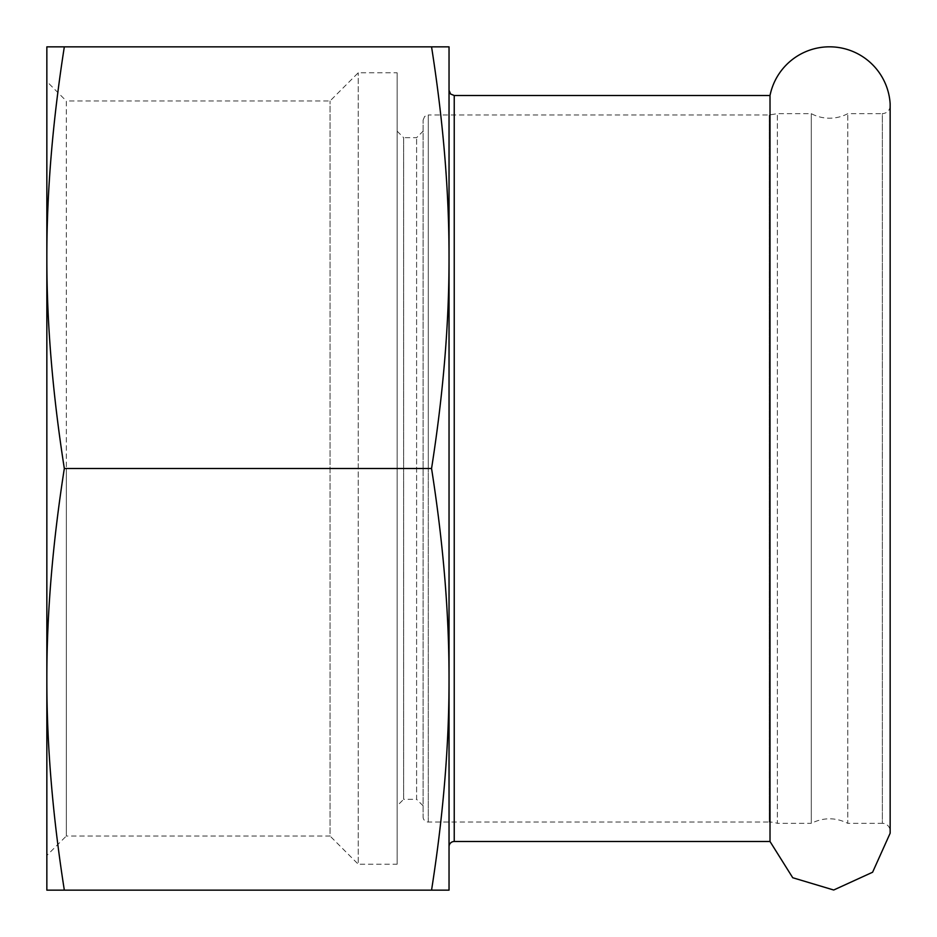 <?xml version="1.0" encoding="UTF-8"?>
<svg xmlns="http://www.w3.org/2000/svg" width="937" height="937" viewBox="0 0 937 937"><rect width="100%" height="100%" fill="white"/><g stroke="black" fill="none" stroke-linecap="round" stroke-linejoin="round"><path stroke-width="0.7" stroke-dasharray="4.68 3.51" d="M770.015 841.496L770.015 95.504M890.15 833.216L890.15 103.784M890.15 105.881C889.693 110.613 887.093 113.201 882.361 113.67L882.361 823.33L847.774 823.33L847.774 113.67L847.774 823.33C835.617 817.298 823.459 817.298 811.29 823.33L811.29 113.67L811.29 823.33L777.37 823.33L777.37 113.67L811.29 113.67A38.921 38.921 0 0 0 847.774 113.67L882.361 113.67L882.361 823.33A7.789 7.789 0 0 1 890.15 831.119L890.15 105.881L890.15 831.119M423.091 120.147L424.637 116.457L428.279 114.958L428.279 468.5L428.279 114.958L769.265 114.958L777.37 113.67L777.37 823.33A25.943 25.943 0 0 0 769.265 822.042L769.265 114.958L769.265 822.042L428.279 822.042A5.189 5.189 0 0 1 423.091 816.853L423.091 120.147L423.091 816.853M423.091 805.82L416.602 799.331L416.602 137.669L416.602 799.331L403.636 799.331L403.636 137.669L416.602 137.669L423.091 131.18L423.091 805.82L423.091 131.18M397.147 131.18L403.636 137.669L403.636 799.331L397.147 805.82L397.147 131.18L397.147 805.82M397.147 864.207L397.147 72.793L397.147 864.207L358.227 864.207L358.227 72.793L358.227 864.207L330.047 836.027L330.047 100.973L330.047 836.027L66.316 836.027L66.316 468.5L66.316 836.027L46.85 855.481L46.85 81.519L66.316 100.973L66.316 468.5L66.316 100.973L330.047 100.973L358.227 72.793L397.147 72.793M449.034 846.685L449.034 90.315M449.034 257.675C449.116 191.991 443.295 121.716 431.559 46.85L449.034 46.85L449.034 890.15L431.559 890.15C443.295 815.284 449.116 745.009 449.034 679.325C449.116 613.641 443.295 543.366 431.559 468.5C443.295 393.634 449.116 323.359 449.034 257.675L449.034 679.325M431.559 468.5L64.325 468.5C52.601 543.366 46.768 613.641 46.85 679.325L46.85 257.675L46.85 890.15L431.559 890.15M431.559 46.85L46.85 46.85L46.85 257.675C46.768 323.359 52.601 393.634 64.325 468.5M64.325 46.85C52.601 121.716 46.768 191.991 46.85 257.675M46.85 679.325C46.768 745.009 52.601 815.284 64.325 890.15M454.234 95.504L454.234 841.496M428.279 822.042L428.279 468.5L428.279 822.042"/><path stroke-width="1.41" d="M770.015 468.5L770.015 841.496L792.737 877.735L833.707 890.009L872.605 872.23L890.15 833.216L890.15 103.784A60.729 60.729 0 0 0 770.015 95.504L770.015 468.5M449.034 846.685A5.189 5.189 0 0 1 454.234 841.496L454.234 95.504L450.592 94.016L449.034 90.315L449.034 257.675L449.034 46.85L431.559 46.85C443.295 121.716 449.116 191.991 449.034 257.675C449.116 323.359 443.295 393.634 431.559 468.5C443.295 543.366 449.116 613.641 449.034 679.325L449.034 846.685M449.034 679.325C449.116 745.009 443.295 815.284 431.559 890.15L449.034 890.15L449.034 257.675M46.85 855.481L46.85 81.519M431.559 890.15L46.85 890.15L46.85 679.325C46.768 613.641 52.601 543.366 64.325 468.5C52.601 393.634 46.768 323.359 46.85 257.675L46.85 46.85L64.325 46.85C52.601 121.716 46.768 191.991 46.85 257.675M64.325 890.15C52.601 815.284 46.768 745.009 46.85 679.325M431.559 468.5L64.325 468.5M431.559 46.85L64.325 46.85M454.234 841.496L770.015 841.496M454.234 95.504L770.015 95.504"/></g></svg>

